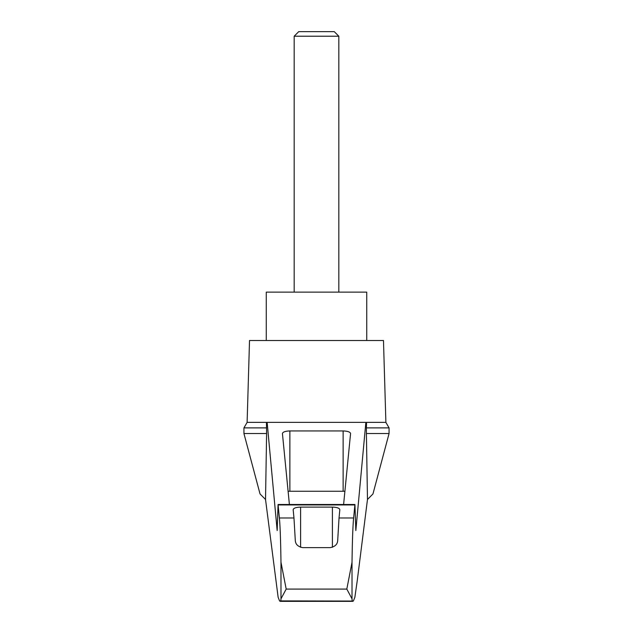 <?xml version="1.0" encoding="UTF-8"?>
<svg xmlns="http://www.w3.org/2000/svg" width="633" height="633" viewBox="0 0 633 633"><rect width="100%" height="100%" fill="white"/><g stroke="black" fill="none" stroke-linecap="round" stroke-linejoin="round"><path stroke-width="0.95" d="M265.528 499.477L260.036 493.946L243.934 433.534L243.934 427.884L247.115 422.377L267.142 422.377L277.167 530.565L278.069 504.501L279.367 517.984C280.134 525.461 280.672 540.234 280.981 562.302L286.187 589.086L280.981 598.81L280.799 600.899L279.628 601.049L278.132 597.267L265.528 499.477L266.604 433.534L243.934 433.534M389.066 433.534L389.066 427.884L366.396 427.884L366.396 433.534L389.066 433.534L372.964 493.946L367.472 499.477L357.273 580.493L354.868 597.267L353.372 601.049L280.799 600.899M366.396 433.534L367.472 499.477M266.446 422.377L266.604 433.534M352.201 600.899L352.019 598.81L346.813 589.086L352.019 562.302C352.328 540.234 352.866 525.461 353.633 517.984L354.931 504.501L355.833 530.565L365.858 422.377L267.142 422.377M327.72 422.377L305.28 422.377M289.4 504.501L282.429 433.502C282.872 431.951 285.356 431.105 289.867 430.946L343.133 430.946C347.644 431.105 350.128 431.951 350.571 433.502L343.6 504.501M365.858 422.377L385.885 422.377L383.479 340.507L249.521 340.507L247.115 422.377M353.633 517.984L339.027 517.984L337.706 540.432C337.484 544.309 335.007 546.714 330.268 547.624L302.732 547.624C298.008 546.73 295.532 544.333 295.294 540.432L293.973 517.984L279.367 517.984M293.973 517.984L293.158 509.66C293.609 508.109 296.086 507.255 300.604 507.104L332.396 507.104C336.914 507.255 339.391 508.109 339.842 509.66L339.027 517.984M366.396 427.884L366.554 422.377M288.102 491.311A7.446 1.923 180 0 1 289.867 491.255L343.133 491.255A7.446 1.923 180 0 1 344.898 491.311M266.604 427.884L243.934 427.884M366.736 340.507L366.736 292.13L266.264 292.13L266.264 340.507M338.829 36.216L334.264 31.65L298.736 31.65L294.171 36.216L338.829 36.216L338.829 292.13M294.171 36.216L294.171 292.13M280.981 598.81L280.981 562.302M352.019 598.81L352.019 562.302M346.813 589.086L286.187 589.086M354.844 504.952L278.156 504.952M300.604 507.104L300.604 547.284M332.396 507.104L332.396 547.284M289.867 430.946L289.867 491.255M343.133 430.946L343.133 491.255M278.069 504.501L354.931 504.501M280.277 601.35L352.723 601.35M389.066 427.884L385.885 422.377"/></g></svg>
